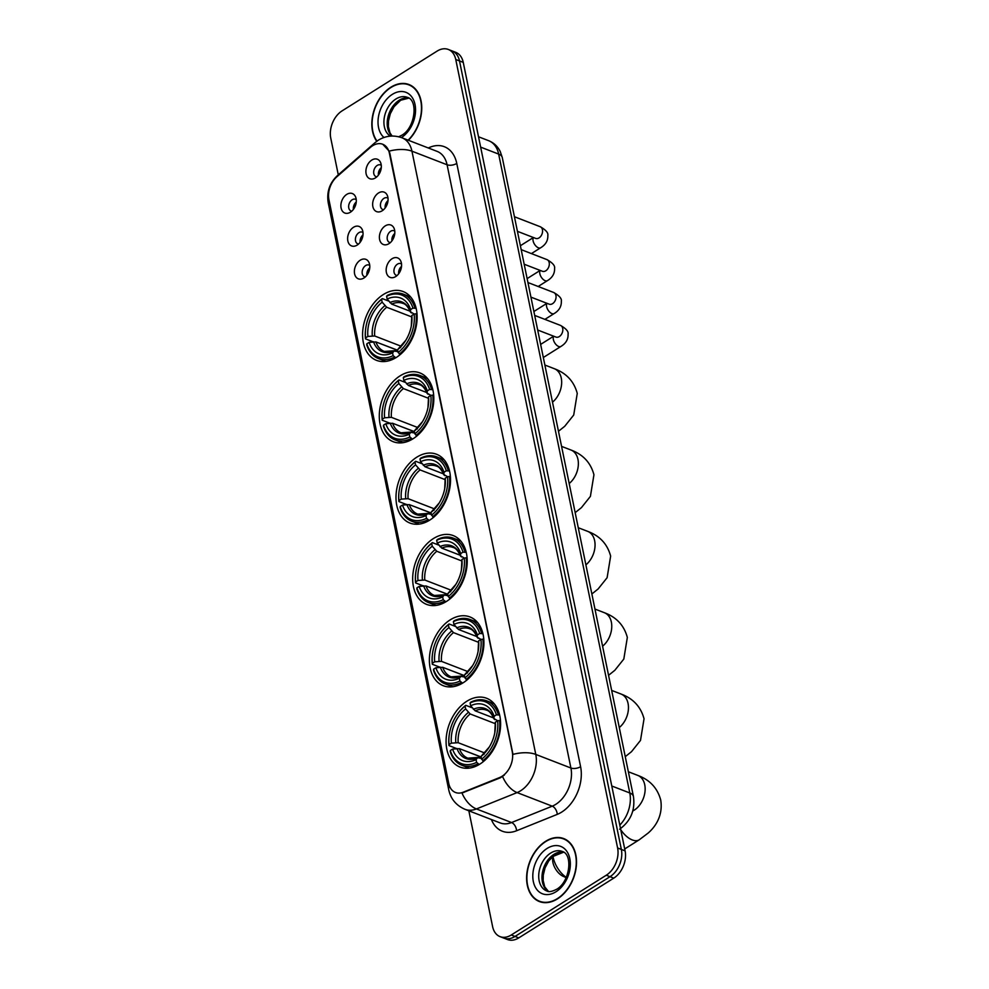 <?xml version="1.0" encoding="UTF-8"?>
<svg xmlns="http://www.w3.org/2000/svg" width="989" height="989" viewBox="0 0 989 989"><rect width="100%" height="100%" fill="white"/><g stroke="black" fill="none" stroke-linecap="round" stroke-linejoin="round"><path stroke-width="1.48" d="M450.193 619.868A36.89 25.529 -68.9 0 0 429.622 655.348A36.89 25.529 -68.9 0 0 443.344 685.736A36.89 25.529 -68.9 0 0 463.112 682.806A36.89 25.529 -68.9 0 0 483.67 647.338A36.89 25.529 -68.9 0 0 469.948 616.938A36.89 25.529 -68.9 0 0 450.193 619.868M400.1 375.845A36.89 25.529 -68.9 0 0 379.529 411.313A36.89 25.529 -68.9 0 0 393.251 441.712A36.89 25.529 -68.9 0 0 413.019 438.782A36.89 25.529 -68.9 0 0 433.578 403.302A36.89 25.529 -68.9 0 0 419.868 372.915A36.89 25.529 -68.9 0 0 400.1 375.845M416.789 457.19A36.89 25.529 -68.9 0 0 396.23 492.658A36.89 25.529 -68.9 0 0 409.941 523.057A36.89 25.529 -68.9 0 0 429.708 520.127A36.89 25.529 -68.9 0 0 450.279 484.647A36.89 25.529 -68.9 0 0 436.557 454.26A36.89 25.529 -68.9 0 0 416.789 457.19M433.491 538.535A36.89 25.529 -68.9 0 0 412.92 574.003A36.89 25.529 -68.9 0 0 426.642 604.403A36.89 25.529 -68.9 0 0 446.41 601.473A36.89 25.529 -68.9 0 0 466.981 565.992A36.89 25.529 -68.9 0 0 453.259 535.593A36.89 25.529 -68.9 0 0 433.491 538.535M466.882 701.213A36.89 25.529 -68.9 0 0 446.323 736.694A36.89 25.529 -68.9 0 0 460.033 767.081A36.89 25.529 -68.9 0 0 479.801 764.151A36.89 25.529 -68.9 0 0 500.372 728.683A36.89 25.529 -68.9 0 0 486.65 698.283A36.89 25.529 -68.9 0 0 466.882 701.213M383.398 294.499A36.89 25.529 -68.9 0 0 362.827 329.98A36.89 25.529 -68.9 0 0 376.549 360.367A36.89 25.529 -68.9 0 0 396.317 357.437A36.89 25.529 -68.9 0 0 416.888 321.957A36.89 25.529 -68.9 0 0 403.166 291.57A36.89 25.529 -68.9 0 0 383.398 294.499M357.165 245.099A10.434 7.22 111.1 0 1 356.139 245.655A10.434 7.22 111.1 0 1 347.732 240.29A10.434 7.22 111.1 0 1 353.506 227.285A10.434 7.22 111.1 0 1 362.295 229.732A10.434 7.22 111.1 0 1 357.165 245.099M363 232.563A6.268 4.339 -68.9 0 0 362.283 232.155A6.268 4.339 -68.9 0 0 358.933 232.662A6.268 4.339 -68.9 0 0 355.434 238.683A6.268 4.339 -68.9 0 0 357.758 243.838A6.268 4.339 -68.9 0 0 358.562 244.036M363.915 277.996A10.434 7.22 111.1 0 1 362.889 278.552A10.434 7.22 111.1 0 1 354.482 273.187A10.434 7.22 111.1 0 1 360.268 260.181A10.434 7.22 111.1 0 1 369.045 262.617A10.434 7.22 111.1 0 1 363.915 277.996M369.75 265.448A6.268 4.339 -68.9 0 0 369.033 265.052A6.268 4.339 -68.9 0 0 365.683 265.547A6.268 4.339 -68.9 0 0 362.184 271.579A6.268 4.339 -68.9 0 0 364.521 276.735A6.268 4.339 -68.9 0 0 365.312 276.932M350.415 212.202A10.434 7.22 111.1 0 1 349.389 212.759A10.434 7.22 111.1 0 1 340.982 207.406A10.434 7.22 111.1 0 1 346.756 194.388A10.434 7.22 111.1 0 1 355.546 196.836A10.434 7.22 111.1 0 1 350.415 212.202M356.25 199.667A6.268 4.339 -68.9 0 0 355.533 199.271A6.268 4.339 -68.9 0 0 352.171 199.766A6.268 4.339 -68.9 0 0 348.684 205.786A6.268 4.339 -68.9 0 0 351.008 210.954A6.268 4.339 -68.9 0 0 351.812 211.139M382.187 210.781A10.434 7.22 111.1 0 1 381.161 211.337A10.434 7.22 111.1 0 1 372.754 205.984A10.434 7.22 111.1 0 1 378.54 192.966A10.434 7.22 111.1 0 1 387.317 195.414A10.434 7.22 111.1 0 1 382.187 210.781M388.022 198.245A6.268 4.339 -68.9 0 0 387.305 197.849A6.268 4.339 -68.9 0 0 383.955 198.344A6.268 4.339 -68.9 0 0 380.456 204.377A6.268 4.339 -68.9 0 0 382.792 209.532A6.268 4.339 -68.9 0 0 383.584 209.717M388.949 243.677A10.434 7.22 111.1 0 1 387.911 244.234A10.434 7.22 111.1 0 1 379.504 238.881A10.434 7.22 111.1 0 1 385.29 225.863A10.434 7.22 111.1 0 1 394.067 228.311A10.434 7.22 111.1 0 1 388.949 243.677M394.784 231.142A6.268 4.339 -68.9 0 0 394.055 230.746A6.268 4.339 -68.9 0 0 390.704 231.241A6.268 4.339 -68.9 0 0 387.206 237.261A6.268 4.339 -68.9 0 0 389.542 242.429A6.268 4.339 -68.9 0 0 390.334 242.614M395.699 276.574A10.434 7.22 111.1 0 1 394.66 277.13A10.434 7.22 111.1 0 1 386.266 271.765A10.434 7.22 111.1 0 1 392.04 258.759A10.434 7.22 111.1 0 1 400.829 261.207A10.434 7.22 111.1 0 1 395.699 276.574M401.534 264.038A6.268 4.339 -68.9 0 0 400.817 263.643A6.268 4.339 -68.9 0 0 397.454 264.137A6.268 4.339 -68.9 0 0 393.968 270.158A6.268 4.339 -68.9 0 0 396.292 275.325A6.268 4.339 -68.9 0 0 397.096 275.511M375.437 177.896A10.434 7.22 111.1 0 1 374.411 178.453A10.434 7.22 111.1 0 1 366.004 173.087A10.434 7.22 111.1 0 1 371.777 160.082A10.434 7.22 111.1 0 1 380.567 162.517A10.434 7.22 111.1 0 1 375.437 177.896M381.272 165.348A6.268 4.339 -68.9 0 0 380.555 164.953A6.268 4.339 -68.9 0 0 377.192 165.447A6.268 4.339 -68.9 0 0 373.706 171.48A6.268 4.339 -68.9 0 0 376.03 176.635A6.268 4.339 -68.9 0 0 376.834 176.833M360.144 242.293A6.268 4.339 111.1 0 1 363 234.912M366.894 275.189A6.268 4.339 111.1 0 1 369.75 267.809M353.394 209.396A6.268 4.339 111.1 0 1 356.25 202.016M385.166 207.987A6.268 4.339 111.1 0 1 388.022 200.594M391.928 240.871A6.268 4.339 111.1 0 1 394.784 233.491M398.678 273.768A6.268 4.339 111.1 0 1 401.534 266.387M378.416 175.09A6.268 4.339 111.1 0 1 381.272 167.71M370.331 147.46A18.791 13.005 111.1 0 1 372.618 145.742A18.791 13.005 111.1 0 1 382.694 144.246A18.791 13.005 111.1 0 1 389.406 153.283L512.265 751.776A18.791 13.005 111.1 0 1 499.668 777.527L463.161 792.226A18.791 13.005 111.1 0 1 455.484 792.486A18.791 13.005 111.1 0 1 448.759 783.449L328.917 199.605A18.791 13.005 111.1 0 1 336.829 176.808L370.331 147.46M408.395 140.265A33.75 23.365 -68.9 0 0 421.747 108.431A33.75 23.365 -68.9 0 0 408.964 84.535A33.75 23.365 -68.9 0 0 390.878 87.217A33.75 23.365 -68.9 0 0 376.747 141.279M545.668 841.28A33.75 23.365 -68.9 0 0 526.84 873.744A33.75 23.365 -68.9 0 0 539.401 901.56A33.75 23.365 -68.9 0 0 557.487 898.877A33.75 23.365 -68.9 0 0 576.303 866.413A33.75 23.365 -68.9 0 0 563.755 838.598A33.75 23.365 -68.9 0 0 545.668 841.28M540.155 901.474A33.75 23.365 -68.9 0 0 541.317 902.166M382.805 144.295L389.159 151.144L389.876 153.456L512.982 754.397A24.354 11.967 -11.6 0 1 535.778 754.422A27.84 19.261 111.1 0 1 520.647 790.755A27.84 19.261 111.1 0 1 517.099 792.585L476.426 808.94A27.84 19.261 111.1 0 1 465.053 809.336L500.187 822.922A27.84 19.261 -68.9 0 0 511.56 822.539L552.233 806.171A27.84 19.261 -68.9 0 0 555.781 804.341A27.84 19.261 -68.9 0 0 570.913 768.02L447.077 164.767A27.84 19.261 -68.9 0 0 437.126 151.391L401.991 137.792A27.84 19.261 111.1 0 1 411.943 151.181A24.354 11.967 168.4 0 0 389.159 151.144M468.835 810.795L492.609 926.619A20.88 14.452 -68.9 0 0 500.075 936.645L507.567 939.55A20.88 14.452 -68.9 0 0 518.755 937.893L613.761 878.133L610.015 876.687A20.88 14.452 -68.9 0 0 621.352 849.44L459.502 60.935A20.88 14.452 -68.9 0 0 452.035 50.896A20.88 14.452 -68.9 0 1 459.502 60.935L621.352 849.44A20.88 14.452 -68.9 0 1 610.015 876.687L515.009 936.447L610.015 876.687L606.269 875.228A20.88 14.452 -68.9 0 0 617.606 847.981L455.756 59.488A20.88 14.452 -68.9 0 0 448.289 49.45A20.88 14.452 -68.9 0 0 437.101 51.107L342.095 110.867A20.88 14.452 -68.9 0 0 330.759 138.114L338.287 174.83M503.821 938.104A20.88 14.452 -68.9 0 0 515.009 936.447A20.88 14.452 -68.9 0 1 503.821 938.104M504.402 775.017L500.347 777.799L461.974 793.03A24.354 14.761 68.1 0 0 476.426 808.94L511.56 822.539A6.96 4.216 -111.9 0 1 516.579 830.748A34.8 24.082 111.1 0 1 491.397 819.522M500.075 936.645A20.88 14.452 -68.9 0 0 511.264 934.988L606.269 875.228M565.584 839.438A33.75 23.365 -68.9 0 0 564.249 839.167M410.794 85.388A33.75 23.365 -68.9 0 0 409.471 85.103M613.761 878.133A20.88 14.452 -68.9 0 0 625.097 850.886L463.248 62.381A20.88 14.452 -68.9 0 0 455.781 52.355L448.289 49.45M408.123 140.166A33.403 23.118 -68.9 0 0 421.487 108.617A33.403 23.118 -68.9 0 0 408.84 84.869A33.403 23.118 -68.9 0 0 390.939 87.514A33.403 23.118 -68.9 0 0 377.007 141.081M557.425 898.581A33.403 23.118 -68.9 0 0 576.055 866.451A33.403 23.118 -68.9 0 0 563.631 838.932A33.403 23.118 -68.9 0 0 545.718 841.577A33.403 23.118 -68.9 0 0 527.1 873.707A33.403 23.118 -68.9 0 0 539.524 901.239A33.403 23.118 -68.9 0 0 557.425 898.581M395.773 357.771L393.127 355.644A33.132 22.932 -68.9 0 1 366.795 343.826L369.107 342.367A29.93 20.707 -68.9 0 0 392.559 352.9L394.129 351.008L397.961 351.676M397.689 350.353L375.919 341.934L369.107 342.367M373.088 341.811L365.51 338.881L365.584 337.892A33.132 22.932 -68.9 0 1 365.967 326.79A33.132 22.932 -68.9 0 1 372.742 309.273A33.132 22.932 -68.9 0 1 381.593 299.432L382.15 302.177A29.93 20.707 -68.9 0 0 367.896 336.433L374.695 335.988L401.015 346.175M411.721 316.925L386.674 307.233L382.15 302.177M397.665 350.242L377.254 342.441M399.309 354.062A34.516 23.897 -68.9 0 0 416.072 313.773L414.131 314.045A33.132 22.932 -68.9 0 1 398.122 352.504L400.36 354.458M417.024 314.143L416.072 313.773M366.795 343.826L366.734 344.815A34.516 23.897 -68.9 0 0 378.342 358.525A34.516 23.897 -68.9 0 0 394.314 357.202M381.593 299.432L382.286 298.604A34.516 23.897 -68.9 0 0 372.952 308.939L372.742 309.273M365.967 326.79L365.893 327.186A34.516 23.897 -68.9 0 0 365.51 338.881M382.286 298.604L388.714 301.089M398.122 352.504L397.566 349.747A29.93 20.707 -68.9 0 0 405.317 341.044A29.93 20.707 -68.9 0 0 411.449 325.22A29.93 20.707 -68.9 0 0 411.82 315.503L414.131 314.045M392.559 352.9L393.127 355.644M367.896 336.433L365.584 337.892M411.82 315.503L411.288 326.123M400.607 347.621L399.136 347.856L397.566 349.747M405.811 340.278L399.136 347.856A26.765 18.531 -68.9 0 0 405.577 340.649M373.521 341.749A26.765 18.531 -68.9 0 0 394.129 351.008L395.612 350.774M414.861 307.839A34.516 23.897 -68.9 0 0 403.252 294.141A34.516 23.897 -68.9 0 0 387.28 295.451L386.588 296.292A33.132 22.932 -68.9 0 1 412.92 308.111L416.146 308.333M412.92 308.111L410.596 309.569A29.93 20.707 -68.9 0 0 387.156 299.037L386.588 296.292M414.218 314.032L410.447 311.819L410.596 309.569M387.156 299.037L391.669 304.093L410.138 311.238M411.362 312.932L410.447 311.819A26.765 18.531 -68.9 0 0 389.839 302.572M412.475 439.116L409.829 436.99A33.132 22.932 -68.9 0 1 383.497 425.171L385.809 423.712A29.93 20.707 -68.9 0 0 409.261 434.245L410.831 432.354L414.651 433.021M414.379 431.699L392.621 423.267L385.809 423.712M389.79 423.156L382.211 420.226L382.273 419.225A33.132 22.932 -68.9 0 1 382.656 408.136A33.132 22.932 -68.9 0 1 389.431 390.618A33.132 22.932 -68.9 0 1 398.283 380.777L398.851 383.522A29.93 20.707 -68.9 0 0 384.597 417.778L391.397 417.333L417.717 427.52M428.422 398.27L403.364 388.578L398.851 383.522M414.366 431.587L393.943 423.787M416.01 435.395A34.516 23.897 -68.9 0 0 432.774 395.118L430.833 395.39A33.132 22.932 -68.9 0 1 414.824 433.85L417.049 435.803M433.714 395.489L432.774 395.118M383.497 425.171L383.423 426.16A34.516 23.897 -68.9 0 0 395.044 439.87A34.516 23.897 -68.9 0 0 411.004 438.547M398.283 380.777L398.975 379.949A34.516 23.897 -68.9 0 0 389.654 390.284L389.431 390.618M382.656 408.136L382.595 408.531A34.516 23.897 -68.9 0 0 382.211 420.226M398.975 379.949L405.403 382.434M414.824 433.85L414.255 431.093A29.93 20.707 -68.9 0 0 422.019 422.39A29.93 20.707 -68.9 0 0 428.138 406.566A29.93 20.707 -68.9 0 0 428.521 396.849L430.833 395.39M409.261 434.245L409.829 436.99M384.597 417.778L382.273 419.225M428.521 396.849L427.99 407.468M417.309 428.966L415.825 429.201L414.255 431.093M422.513 421.623L415.825 429.201A26.765 18.531 -68.9 0 0 422.266 421.994M390.222 423.094A26.765 18.531 -68.9 0 0 410.831 432.354L412.302 432.119M431.55 389.184A34.516 23.897 -68.9 0 0 419.942 375.486A34.516 23.897 -68.9 0 0 403.982 376.797L403.289 377.637A33.132 22.932 -68.9 0 1 429.609 389.456L432.848 389.678M429.609 389.456L427.297 390.915A29.93 20.707 -68.9 0 0 403.846 380.382L403.289 377.637M430.92 395.377L427.137 393.165L427.297 390.915M403.846 380.382L408.37 385.438L426.84 392.584M428.052 394.277L427.137 393.165A26.765 18.531 -68.9 0 0 406.528 383.917M429.164 520.461L426.519 518.335A33.132 22.932 -68.9 0 1 400.199 506.516L402.511 505.058A29.93 20.707 -68.9 0 0 425.962 515.59L427.52 513.699L431.352 514.367M431.08 513.031L409.31 504.613L402.511 505.058M406.491 504.501L398.901 501.571L398.975 500.57A33.132 22.932 -68.9 0 1 399.358 489.481A33.132 22.932 -68.9 0 1 406.133 471.963A33.132 22.932 -68.9 0 1 414.984 462.123L415.553 464.867A29.93 20.707 -68.9 0 0 401.287 499.124L408.098 498.679L434.418 508.865M445.112 479.616L420.065 469.923L415.553 464.867M431.056 512.932L410.645 505.132M432.7 516.74A34.516 23.897 -68.9 0 0 449.476 476.463L447.535 476.735A33.132 22.932 -68.9 0 1 431.525 515.182L433.751 517.148M450.415 476.834L449.476 476.463M400.199 506.516L400.125 507.505A34.516 23.897 -68.9 0 0 411.733 521.215A34.516 23.897 -68.9 0 0 427.705 519.893M414.984 462.123L415.677 461.294A34.516 23.897 -68.9 0 0 406.355 471.629L406.133 471.963M399.358 489.481L399.296 489.876A34.516 23.897 -68.9 0 0 398.901 501.571M415.677 461.294L422.105 463.779M431.525 515.182L430.957 512.438A29.93 20.707 -68.9 0 0 438.72 503.735A29.93 20.707 -68.9 0 0 444.84 487.911A29.93 20.707 -68.9 0 0 445.211 478.194L447.535 476.735M425.962 515.59L426.519 518.335M401.287 499.124L398.975 500.57M445.211 478.194L444.691 488.813M433.998 510.312L432.527 510.547L430.957 512.438M439.215 502.968L432.527 510.547A26.765 18.531 -68.9 0 0 438.968 503.339M406.912 504.439A26.765 18.531 -68.9 0 0 427.52 513.699L429.003 513.452M448.252 470.529A34.516 23.897 -68.9 0 0 436.644 456.819A34.516 23.897 -68.9 0 0 420.671 458.142L419.979 458.97A33.132 22.932 -68.9 0 1 446.311 470.801L449.538 471.024M446.311 470.801L443.999 472.248A29.93 20.707 -68.9 0 0 420.548 461.727L419.979 458.97M447.609 476.723L443.838 474.51L443.999 472.248M420.548 461.727L425.06 466.771L443.542 473.916M444.753 475.622L443.838 474.51A26.765 18.531 -68.9 0 0 423.23 465.263M445.866 601.794L443.22 599.68A33.132 22.932 -68.9 0 1 416.888 587.849L419.2 586.403A29.93 20.707 -68.9 0 0 442.652 596.923L444.222 595.032L448.054 595.712M447.782 594.377L426.012 585.958L419.2 586.403M423.181 585.847L415.603 582.917L415.677 581.915A33.132 22.932 -68.9 0 1 416.06 570.826A33.132 22.932 -68.9 0 1 422.835 553.308A33.132 22.932 -68.9 0 1 431.686 543.468L432.242 546.212A29.93 20.707 -68.9 0 0 417.988 580.456L424.788 580.024L451.108 590.198M461.814 560.961L436.767 551.269L432.242 546.212M447.757 594.278L427.347 586.477M449.402 598.085A34.516 23.897 -68.9 0 0 466.165 557.808L464.224 558.08A33.132 22.932 -68.9 0 1 448.215 596.528L450.452 598.493M467.117 558.179L466.165 557.808M416.888 587.849L416.826 588.851A34.516 23.897 -68.9 0 0 428.435 602.548A34.516 23.897 -68.9 0 0 444.407 601.238M431.686 543.468L432.378 542.627A34.516 23.897 -68.9 0 0 423.045 552.962L422.835 553.308M416.06 570.826L415.986 571.222A34.516 23.897 -68.9 0 0 415.603 582.917M432.378 542.627L438.807 545.124M448.215 596.528L447.658 593.783A29.93 20.707 -68.9 0 0 455.41 585.08A29.93 20.707 -68.9 0 0 461.529 569.256A29.93 20.707 -68.9 0 0 461.912 559.539L464.224 558.08M442.652 596.923L443.22 599.68M417.988 580.456L415.677 581.915M461.912 559.539L461.381 570.146M450.7 591.657L449.229 591.892L447.658 593.783M455.904 584.314L449.229 591.892A26.765 18.531 -68.9 0 0 455.669 584.684M423.613 585.785A26.765 18.531 -68.9 0 0 444.222 595.032L445.693 594.797M464.954 551.874A34.516 23.897 -68.9 0 0 453.345 538.164A34.516 23.897 -68.9 0 0 437.373 539.487L436.681 540.315A33.132 22.932 -68.9 0 1 463.013 552.146L466.239 552.369M463.013 552.146L460.689 553.593A29.93 20.707 -68.9 0 0 437.249 543.072L436.681 540.315M464.311 558.068L460.528 555.855L460.689 553.593M437.249 543.072L441.762 548.116L460.231 555.262M461.455 556.955L460.528 555.855A26.765 18.531 -68.9 0 0 439.932 546.608M462.568 683.139L459.922 681.025A33.132 22.932 -68.9 0 1 433.59 669.194L435.902 667.748A29.93 20.707 -68.9 0 0 459.353 678.269L460.923 676.377L464.743 677.057M464.471 675.722L442.713 667.303L435.902 667.748M439.882 667.192L432.304 664.262L432.366 663.26A33.132 22.932 -68.9 0 1 432.749 652.171A33.132 22.932 -68.9 0 1 439.524 634.654A33.132 22.932 -68.9 0 1 448.376 624.813L448.944 627.558A29.93 20.707 -68.9 0 0 434.678 661.802L441.49 661.369L467.809 671.543M478.515 642.294L453.457 632.614L448.944 627.558M464.459 675.623L444.036 667.822M466.103 679.431A34.516 23.897 -68.9 0 0 482.867 639.154L480.926 639.426A33.132 22.932 -68.9 0 1 464.917 677.873L467.142 679.839M483.806 639.512L482.867 639.154M433.59 669.194L433.516 670.196A34.516 23.897 -68.9 0 0 445.137 683.894A34.516 23.897 -68.9 0 0 461.097 682.571M448.376 624.813L449.068 623.972A34.516 23.897 -68.9 0 0 439.746 634.308L439.524 634.654M432.749 652.171L432.688 652.567A34.516 23.897 -68.9 0 0 432.304 664.262M449.068 623.972L455.496 626.47M464.917 677.873L464.348 675.128A29.93 20.707 -68.9 0 0 472.112 666.425A29.93 20.707 -68.9 0 0 478.231 650.589A29.93 20.707 -68.9 0 0 478.614 640.872L480.926 639.426M459.353 678.269L459.922 681.025M434.678 661.802L432.366 663.26M478.614 640.872L478.083 651.491M467.401 673.002L465.918 673.237L464.348 675.128M472.606 665.646L465.918 673.237A26.765 18.531 -68.9 0 0 472.359 666.017M440.315 667.13A26.765 18.531 -68.9 0 0 460.923 676.377L462.395 676.142M481.643 633.22A34.516 23.897 -68.9 0 0 470.035 619.51A34.516 23.897 -68.9 0 0 454.075 620.832L453.382 621.661A33.132 22.932 -68.9 0 1 479.702 633.479L482.941 633.714M479.702 633.479L477.39 634.938A29.93 20.707 -68.9 0 0 453.939 624.405L453.382 621.661M481.013 639.413L477.23 637.2L477.39 634.938M453.939 624.405L458.463 629.461L476.933 636.607M478.144 638.301L477.23 637.2A26.765 18.531 -68.9 0 0 456.621 627.941M566.178 877.663L563.075 876.266A12.523 6.626 -122.2 0 1 552.925 862.519A12.523 6.626 -122.2 0 1 552.641 859.676L552.715 856.573M553.036 856.437A19.483 10.298 57.8 0 0 553.234 857.562A19.483 10.298 57.8 0 0 566.301 877.404M479.257 764.485L476.611 762.358A33.132 22.932 -68.9 0 1 450.292 750.54L452.603 749.081A29.93 20.707 -68.9 0 0 476.055 759.614L477.613 757.722L481.445 758.402M481.173 757.067L459.403 748.648L452.603 749.081M456.572 748.537L448.994 745.595L449.068 744.606A33.132 22.932 -68.9 0 1 449.451 733.517A33.132 22.932 -68.9 0 1 456.226 715.999A33.132 22.932 -68.9 0 1 465.077 706.146L465.634 708.903A29.93 20.707 -68.9 0 0 451.38 743.147L458.191 742.714L484.499 752.889M495.205 723.639L470.158 713.959L465.634 708.903M481.149 756.968L460.738 749.168M482.793 760.776A34.516 23.897 -68.9 0 0 499.569 720.499L497.628 720.771A33.132 22.932 -68.9 0 1 481.618 759.218L483.844 761.184M500.508 720.857L499.569 720.499M450.292 750.54L450.218 751.541A34.516 23.897 -68.9 0 0 461.826 765.239A34.516 23.897 -68.9 0 0 477.798 763.916M465.077 706.146L465.77 705.318A34.516 23.897 -68.9 0 0 456.448 715.653L456.226 715.999M449.451 733.517L449.389 733.912A34.516 23.897 -68.9 0 0 448.994 745.595M465.77 705.318L472.198 707.803M481.618 759.218L481.05 756.474A29.93 20.707 -68.9 0 0 488.813 747.758A29.93 20.707 -68.9 0 0 494.933 731.934A29.93 20.707 -68.9 0 0 495.304 722.217L497.628 720.771M476.055 759.614L476.611 762.358M451.38 743.147L449.068 744.606M495.304 722.217L494.772 732.837M484.091 754.347L482.62 754.582L481.05 756.474M489.308 746.992L482.62 754.582A26.765 18.531 -68.9 0 0 489.061 747.363M457.005 748.475A26.765 18.531 -68.9 0 0 477.613 757.722L479.096 757.487M498.345 714.553A34.516 23.897 -68.9 0 0 486.736 700.855A34.516 23.897 -68.9 0 0 470.764 702.178L470.072 703.006A33.132 22.932 -68.9 0 1 496.404 714.824L499.63 715.059M496.404 714.824L494.092 716.283A29.93 20.707 -68.9 0 0 470.64 705.75L470.072 703.006M497.702 720.758L493.931 718.546L494.092 716.283M470.64 705.75L475.153 710.807L493.635 717.952M494.846 719.646L493.931 718.546A26.765 18.531 -68.9 0 0 473.323 709.286M381.037 169.292A10.434 7.22 -68.9 0 0 379.306 173.755M387.787 202.176A10.434 7.22 -68.9 0 0 386.056 206.652M394.537 235.073A10.434 7.22 -68.9 0 0 392.806 239.548M401.287 267.97A10.434 7.22 -68.9 0 0 399.556 272.432M356.015 203.598A10.434 7.22 -68.9 0 0 354.285 208.073M362.765 236.495A10.434 7.22 -68.9 0 0 361.034 240.957M369.515 269.391A10.434 7.22 -68.9 0 0 367.784 273.854M463.161 792.226L463.841 792.486M499.668 777.527L500.347 777.799M580.592 766.685A6.96 3.424 -11.6 0 1 570.913 768.02L535.778 754.422L411.943 151.181L447.077 164.767A6.96 3.424 -11.6 0 0 456.77 163.432L580.592 766.685A34.8 24.082 111.1 0 1 561.69 812.093A34.8 24.082 111.1 0 1 557.252 814.38L516.579 830.748M401.991 137.792C393.659 134.863 385.784 135.666 378.367 140.166L374.868 142.787A24.354 10.607 48.8 0 0 373.31 145.334M449.34 785.575A24.354 11.967 168.4 0 0 448.746 789.84C450.799 799.025 456.238 805.516 465.053 809.336M448.746 789.84L328.261 202.93A24.354 11.967 -11.6 0 1 328.781 198.851M328.261 202.93C326.481 192.076 329.572 182.94 337.533 175.486A24.354 10.607 48.8 0 0 336.223 177.365M502.585 776.538A24.354 14.761 68.1 0 0 517.099 792.585L552.233 806.171A6.96 4.216 -111.9 0 1 557.252 814.38M428.336 147.979A34.8 24.082 111.1 0 1 456.77 163.432M617.606 847.981L625.097 850.886M455.756 59.488L463.248 62.381M511.264 934.988L518.755 937.893M619.806 825.098A27.84 19.261 -68.9 0 0 629.795 792.968L498.654 154.099A27.84 19.261 -68.9 0 0 488.69 140.71C493.845 142.812 497.69 146.397 500.224 151.49L502.288 157.585L633.43 796.466A13.92 6.836 -11.6 0 0 629.795 792.968L611.783 786.008M480.642 147.126L498.654 154.099A13.92 6.836 -11.6 0 1 502.288 157.585M408.729 98.084A21.214 14.687 -68.9 0 0 399.16 100.272A21.214 14.687 -68.9 0 0 387.762 117.938A21.214 14.687 -68.9 0 0 391.867 136.049M398.703 136.766L401.818 135.233C415.269 127.816 418.421 99.926 407.245 97.318A21.214 14.687 -68.9 0 0 395.884 99.011A21.214 14.687 -68.9 0 0 384.202 118.21A21.214 14.687 -68.9 0 0 390.395 136.136M401.398 137.57A25.393 17.567 -68.9 0 0 415.009 104.451A25.393 17.567 -68.9 0 0 392.336 94.363A25.393 17.567 -68.9 0 0 378.626 115.812A25.393 17.567 -68.9 0 0 383.967 137.483M563.52 852.147A21.214 14.687 -68.9 0 0 553.951 854.335A21.214 14.687 -68.9 0 0 542.281 873.448A21.214 14.687 -68.9 0 0 548.339 891.386M550.675 853.074A21.214 14.687 -68.9 0 0 538.844 873.472A21.214 14.687 -68.9 0 0 546.732 890.953C548.685 892.202 551.973 891.645 556.609 889.296C570.047 881.867 573.212 853.977 562.036 851.381A21.214 14.687 -68.9 0 0 550.675 853.074M556.016 891.744A25.393 17.567 -68.9 0 0 569.812 858.613A25.393 17.567 -68.9 0 0 547.127 848.426A25.393 17.567 -68.9 0 0 533.331 881.558A25.393 17.567 -68.9 0 0 556.016 891.744M544.865 365.04L554.285 368.687A19.483 13.487 111.1 0 1 561.258 378.045A19.483 13.487 111.1 0 1 552.492 402.177M375.919 341.934A25.751 17.827 -68.9 0 0 384.35 351.441L394.487 350.736M386.674 307.233A25.751 17.827 -68.9 0 0 374.695 335.988M411.362 325.678A26.765 18.531 -68.9 0 0 411.659 317.766M384.832 305.712A26.765 18.531 -68.9 0 0 372.309 335.815M410.484 312.165C408.148 306.874 405.626 303.957 402.931 303.413A25.751 17.827 -68.9 0 0 391.669 304.093M561.567 446.385L570.987 450.02A19.483 13.487 111.1 0 1 577.959 459.391A19.483 13.487 111.1 0 1 569.182 483.522M392.621 423.267A25.751 17.827 -68.9 0 0 401.052 432.786L411.189 432.069M403.364 388.578A25.751 17.827 -68.9 0 0 391.397 417.333M428.064 407.023A26.765 18.531 -68.9 0 0 428.361 399.111M401.534 387.058A26.765 18.531 -68.9 0 0 388.998 417.16M427.186 393.511C424.85 388.22 422.328 385.302 419.62 384.758A25.751 17.827 -68.9 0 0 408.37 385.438M578.256 527.73L587.689 531.365A19.483 13.487 111.1 0 1 594.649 540.736A19.483 13.487 111.1 0 1 585.884 564.855M409.31 504.613A25.751 17.827 -68.9 0 0 417.741 514.132L427.878 513.415M420.065 469.923A25.751 17.827 -68.9 0 0 408.098 498.679M444.753 488.368A26.765 18.531 -68.9 0 0 445.05 480.444M418.223 468.403A26.765 18.531 -68.9 0 0 405.7 498.505M443.876 474.856C441.539 469.565 439.017 466.647 436.322 466.103A25.751 17.827 -68.9 0 0 425.06 466.771M594.958 609.063L604.378 612.71A19.483 13.487 111.1 0 1 611.35 622.081A19.483 13.487 111.1 0 1 602.585 646.2M426.012 585.958A25.751 17.827 -68.9 0 0 434.443 595.477L444.58 594.76M436.767 551.269A25.751 17.827 -68.9 0 0 424.788 580.024M461.455 569.713A26.765 18.531 -68.9 0 0 461.752 561.789M434.925 549.748A26.765 18.531 -68.9 0 0 422.402 579.851M460.577 556.201C458.241 550.91 455.719 547.993 453.024 547.449A25.751 17.827 -68.9 0 0 441.762 548.116M611.659 690.409L621.08 694.055A19.483 13.487 111.1 0 1 628.052 703.426A19.483 13.487 111.1 0 1 619.275 727.545M442.713 667.303A25.751 17.827 -68.9 0 0 451.132 676.822L461.282 676.105M453.457 632.614A25.751 17.827 -68.9 0 0 441.49 661.369M478.157 651.059A26.765 18.531 -68.9 0 0 478.453 643.134M451.627 631.093A26.765 18.531 -68.9 0 0 439.091 661.196M477.279 637.534C474.93 632.255 472.421 629.338 469.713 628.794A25.751 17.827 -68.9 0 0 458.463 629.461M628.349 771.754L637.781 775.401A19.483 13.487 111.1 0 1 644.741 784.771A19.483 13.487 111.1 0 1 634.159 810.201A19.483 13.487 111.1 0 1 632.775 810.98M637.781 775.401C649.872 779.876 657.524 788.122 660.739 800.126C663.322 816.827 654.149 827.83 648.215 833.01L639.228 839.809A19.483 10.298 -122.2 0 1 620.771 829.783M459.403 748.648A25.751 17.827 -68.9 0 0 467.834 758.167L477.971 757.45M470.158 713.959A25.751 17.827 -68.9 0 0 458.191 742.714M494.846 732.404A26.765 18.531 -68.9 0 0 495.143 724.48M468.316 712.439A26.765 18.531 -68.9 0 0 455.793 742.529M493.968 718.879C491.632 713.588 489.11 710.671 486.415 710.139A25.751 17.827 -68.9 0 0 475.153 710.807M514.428 216.739L540.204 226.716A6.268 4.339 111.1 0 1 542.504 230.066A6.268 4.339 111.1 0 1 539.042 237.904A6.268 4.339 111.1 0 1 535.679 238.398L536.026 238.51M540.204 226.716C545.854 229.918 548.388 232.848 547.832 235.469C548.054 240.636 545.656 244.74 540.649 247.769A6.268 3.313 -122.2 0 1 536.359 246.471A6.268 3.313 -122.2 0 1 533.096 240.834A6.268 3.313 -122.2 0 1 533.034 240.512A6.268 3.313 -122.2 0 1 533.541 237.57M521.178 249.636L546.954 259.613A6.268 4.339 111.1 0 1 549.254 262.963A6.268 4.339 111.1 0 1 545.792 270.788A6.268 4.339 111.1 0 1 542.442 271.295L542.776 271.394M546.954 259.613C552.604 262.814 555.15 265.732 554.582 268.365C554.804 273.533 552.406 277.637 547.399 280.666A6.268 3.313 -122.2 0 1 543.109 279.368A6.268 3.313 -122.2 0 1 539.846 273.73A6.268 3.313 -122.2 0 1 539.784 273.397A6.268 3.313 -122.2 0 1 540.291 270.454M527.928 282.533L553.704 292.497A6.268 4.339 111.1 0 1 556.003 295.859A6.268 4.339 111.1 0 1 552.542 303.685A6.268 4.339 111.1 0 1 549.192 304.179L549.525 304.291M553.704 292.497C559.354 295.711 561.9 298.629 561.332 301.262C561.554 306.429 559.156 310.534 554.149 313.562A6.268 3.313 -122.2 0 1 549.859 312.252A6.268 3.313 -122.2 0 1 546.608 306.627A6.268 3.313 -122.2 0 1 546.546 306.293A6.268 3.313 -122.2 0 1 547.041 303.351M534.678 315.417L560.466 325.393A6.268 4.339 111.1 0 1 562.766 328.744A6.268 4.339 111.1 0 1 559.292 336.581A6.268 4.339 111.1 0 1 555.942 337.076L556.275 337.187M560.466 325.393C566.104 328.608 568.65 331.525 568.082 334.158C568.304 339.326 565.918 343.418 560.911 346.447A6.268 3.313 -122.2 0 1 556.609 345.149A6.268 3.313 -122.2 0 1 553.358 339.524A6.268 3.313 -122.2 0 1 553.296 339.19A6.268 3.313 -122.2 0 1 553.791 336.248M374.868 142.787L337.533 175.486M488.69 140.71L478.515 136.779M548.438 891.41L544.741 886.873L543.159 880.569L543.282 875.08L545.075 867.835L548.821 860.776L555.435 854.311L563.606 852.197L552.332 856.721M619.633 829.202C630.71 821.08 635.309 810.164 633.43 796.466M408.816 98.134L400.656 100.248L394.03 106.713L390.296 113.772L388.492 121.017L388.368 126.518L389.963 132.81L392.114 136.049M411.956 86.068L408.84 84.869M566.746 840.131L563.631 838.932M542.64 902.438L539.524 901.239M554.285 368.687C566.376 373.15 574.028 381.395 577.255 393.412L573.719 415.021L564.719 426.296L558.464 431.291M385.797 361.405L378.342 358.525M410.707 297.021L403.252 294.141M570.987 450.02C583.077 454.495 590.73 462.741 593.944 474.757L590.408 496.367L581.421 507.641L575.165 512.636M402.486 442.751L395.044 439.87M427.396 378.367L419.942 375.486M587.689 531.365C599.779 535.84 607.431 544.086 610.646 556.102L607.11 577.712L598.122 588.974L591.855 593.981M419.188 524.096L411.733 521.215M444.098 459.712L436.644 456.819M604.378 612.71C616.468 617.185 624.121 625.431 627.335 637.448L623.812 659.057L614.812 670.319L608.556 675.314M435.889 605.441L428.435 602.548M460.787 541.045L453.345 538.164M621.08 694.055C633.17 698.531 640.823 706.776 644.037 718.793L640.501 740.402L631.514 751.665L625.258 756.659M452.579 686.774L445.137 683.894M477.489 622.39L470.035 619.51M639.228 839.809L624.702 848.945M469.281 768.119L461.826 765.239M494.191 703.735L486.736 700.855M540.649 247.769L531.402 253.592M517.42 231.327L535.679 238.398M533.417 237.521L520.375 245.729M547.399 280.666L538.152 286.489M524.17 264.224L542.442 271.295M540.167 270.417L527.125 278.614M554.149 313.562L544.902 319.373M530.92 297.12L549.192 304.179M546.929 303.314L533.875 311.51M560.911 346.447L543.32 357.511M537.682 330.017L555.942 337.076M553.679 336.198L540.637 344.407"/></g></svg>
